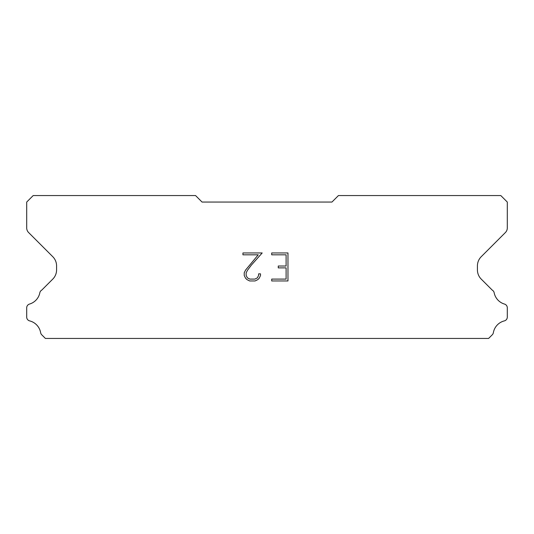 <?xml version="1.0" encoding="UTF-8"?>
<svg xmlns="http://www.w3.org/2000/svg" width="534" height="534" viewBox="0 0 534 534"><rect width="100%" height="100%" fill="white"/><g stroke="black" fill="none" stroke-linecap="round" stroke-linejoin="round"><path stroke-width="0.8" d="M286.104 279.095L286.104 267.888L278.261 267.888L278.261 266.025L286.104 266.025L286.104 254.825L271.719 254.825L271.719 252.956L287.973 252.956L287.973 280.957L271.719 280.957L271.719 279.095L286.104 279.095M260.512 273.855L260.512 275.537L259.184 278.274L257.802 279.629L255.065 280.957L249.685 280.957L246.968 279.609L245.58 278.241L244.232 275.511L244.232 272.74L245.58 270.057L258.236 254.825L242.937 254.825L242.937 252.956L262.194 252.956L251.287 265.204L247.409 270.378L246.147 272.934L246.147 275.39L247.369 277.854L249.852 279.095L254.918 279.095L257.381 277.854L258.616 275.39L258.616 273.855L260.512 273.855M331.948 202.052L202.052 202.052L195.557 195.557L33.195 195.557L26.7 202.052L26.7 227.938A6.495 6.495 0 0 0 28.602 232.53L52.773 256.7A12.99 12.99 0 0 1 56.577 265.885L56.577 269.917A12.99 12.99 0 0 1 52.773 279.102L41.725 290.142A3.898 3.898 0 0 0 39.79 293.019A14.805 14.805 0 0 1 29.497 304.073A3.898 3.898 0 0 0 26.7 307.811L26.7 317.109A3.898 3.898 0 0 0 29.65 320.894A14.805 14.805 0 0 1 40.644 332.702A3.898 3.898 0 0 0 41.725 334.778L45.39 338.443L488.61 338.443L492.275 334.778A3.898 3.898 0 0 0 493.356 332.702A14.805 14.805 0 0 1 504.35 320.894A3.898 3.898 0 0 0 507.3 317.109L507.3 307.811A3.898 3.898 0 0 0 504.503 304.073A14.805 14.805 0 0 1 494.21 293.019A3.898 3.898 0 0 0 492.275 290.142L481.227 279.102A12.99 12.99 0 0 1 477.423 269.917L477.423 265.885A12.99 12.99 0 0 1 481.227 256.7L505.398 232.53A6.495 6.495 0 0 0 507.3 227.938L507.3 202.052L500.805 195.557L338.443 195.557L331.948 202.052"/></g></svg>

